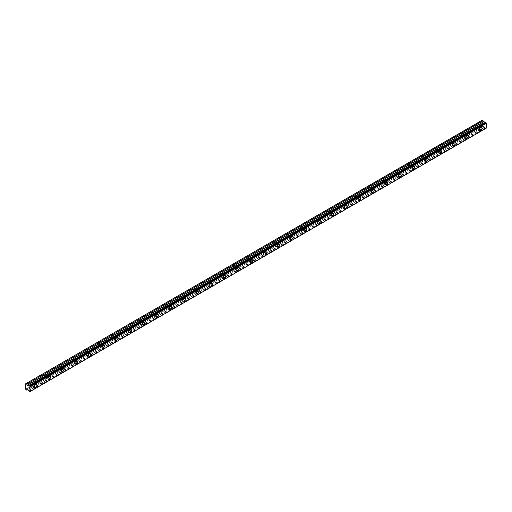 <?xml version="1.0" encoding="UTF-8"?>
<svg xmlns="http://www.w3.org/2000/svg" width="512" height="512" viewBox="0 0 512 512"><rect width="100%" height="100%" fill="white"/><g stroke="black" fill="none" stroke-linecap="round" stroke-linejoin="round"><path stroke-width="0.38" stroke-dasharray="2.56 1.92" d="M478.758 126.81A1.114 0.64 -60 0 1 479.315 126.752A1.114 0.64 -60 0 1 479.482 127.648A1.114 0.64 -60 0 1 478.758 128.627A1.114 0.64 -60 0 1 478.202 128.678A1.114 0.64 -60 0 1 478.029 127.789A1.114 0.64 -60 0 1 478.758 126.81M476.288 125.382A1.114 0.64 -60 0 1 476.838 125.325A1.114 0.64 -60 0 1 477.011 126.214A1.114 0.64 -60 0 1 476.288 127.2A1.114 0.64 -60 0 1 475.731 127.251A1.114 0.64 -60 0 1 475.558 126.362A1.114 0.64 -60 0 1 476.288 125.382M33.69 383.763A1.114 0.64 -60 0 1 34.246 383.712A1.114 0.64 -60 0 1 34.419 384.602A1.114 0.64 -60 0 1 33.69 385.581A1.114 0.64 -60 0 1 33.133 385.638A1.114 0.64 -60 0 1 32.966 384.742A1.114 0.64 -60 0 1 33.69 383.763M31.219 382.336A1.114 0.64 -60 0 1 31.776 382.285A1.114 0.64 -60 0 1 31.949 383.174A1.114 0.64 -60 0 1 31.219 384.154A1.114 0.64 -60 0 1 30.662 384.211A1.114 0.64 -60 0 1 30.49 383.315A1.114 0.64 -60 0 1 31.219 382.336M47.181 375.981A1.114 0.64 -60 0 1 47.738 375.923A1.114 0.64 -60 0 1 47.904 376.813A1.114 0.64 -60 0 1 47.181 377.792A1.114 0.64 -60 0 1 46.624 377.85A1.114 0.64 -60 0 1 46.451 376.96A1.114 0.64 -60 0 1 47.181 375.981M44.704 374.554A1.114 0.64 -60 0 1 45.261 374.496A1.114 0.64 -60 0 1 45.434 375.386A1.114 0.64 -60 0 1 44.704 376.365A1.114 0.64 -60 0 1 44.147 376.422A1.114 0.64 -60 0 1 43.981 375.533A1.114 0.64 -60 0 1 44.704 374.554M60.666 368.192A1.114 0.64 -60 0 1 61.222 368.134A1.114 0.64 -60 0 1 61.395 369.03A1.114 0.64 -60 0 1 60.666 370.01A1.114 0.64 -60 0 1 60.109 370.061A1.114 0.64 -60 0 1 59.936 369.171A1.114 0.64 -60 0 1 60.666 368.192M58.195 366.765A1.114 0.64 -60 0 1 58.752 366.707A1.114 0.64 -60 0 1 58.918 367.603A1.114 0.64 -60 0 1 58.195 368.582A1.114 0.64 -60 0 1 57.638 368.634A1.114 0.64 -60 0 1 57.466 367.744A1.114 0.64 -60 0 1 58.195 366.765M74.15 360.403A1.114 0.64 -60 0 1 74.707 360.352A1.114 0.64 -60 0 1 74.88 361.242A1.114 0.64 -60 0 1 74.15 362.221A1.114 0.64 -60 0 1 73.594 362.278A1.114 0.64 -60 0 1 73.427 361.382A1.114 0.64 -60 0 1 74.15 360.403M71.68 358.976A1.114 0.64 -60 0 1 72.237 358.925A1.114 0.64 -60 0 1 72.41 359.814A1.114 0.64 -60 0 1 71.68 360.794A1.114 0.64 -60 0 1 71.123 360.851A1.114 0.64 -60 0 1 70.95 359.955A1.114 0.64 -60 0 1 71.68 358.976M87.642 352.621A1.114 0.64 -60 0 1 88.198 352.563A1.114 0.64 -60 0 1 88.365 353.453A1.114 0.64 -60 0 1 87.642 354.438A1.114 0.64 -60 0 1 87.085 354.49A1.114 0.64 -60 0 1 86.912 353.6A1.114 0.64 -60 0 1 87.642 352.621M85.165 351.194A1.114 0.64 -60 0 1 85.722 351.136A1.114 0.64 -60 0 1 85.894 352.026A1.114 0.64 -60 0 1 85.165 353.005A1.114 0.64 -60 0 1 84.608 353.062A1.114 0.64 -60 0 1 84.442 352.173A1.114 0.64 -60 0 1 85.165 351.194M101.126 344.832A1.114 0.64 -60 0 1 101.683 344.774A1.114 0.64 -60 0 1 101.856 345.67A1.114 0.64 -60 0 1 101.126 346.65A1.114 0.64 -60 0 1 100.57 346.701A1.114 0.64 -60 0 1 100.397 345.811A1.114 0.64 -60 0 1 101.126 344.832M98.656 343.405A1.114 0.64 -60 0 1 99.213 343.347A1.114 0.64 -60 0 1 99.379 344.243A1.114 0.64 -60 0 1 98.656 345.222A1.114 0.64 -60 0 1 98.099 345.274A1.114 0.64 -60 0 1 97.926 344.384A1.114 0.64 -60 0 1 98.656 343.405M114.611 337.043A1.114 0.64 -60 0 1 115.168 336.992A1.114 0.64 -60 0 1 115.341 337.882A1.114 0.64 -60 0 1 114.611 338.861A1.114 0.64 -60 0 1 114.054 338.918A1.114 0.64 -60 0 1 113.888 338.029A1.114 0.64 -60 0 1 114.611 337.043M112.141 335.616A1.114 0.64 -60 0 1 112.698 335.565A1.114 0.64 -60 0 1 112.87 336.454A1.114 0.64 -60 0 1 112.141 337.434A1.114 0.64 -60 0 1 111.584 337.491A1.114 0.64 -60 0 1 111.411 336.595A1.114 0.64 -60 0 1 112.141 335.616M128.102 329.261A1.114 0.64 -60 0 1 128.659 329.203A1.114 0.64 -60 0 1 128.826 330.093A1.114 0.64 -60 0 1 128.102 331.078A1.114 0.64 -60 0 1 127.546 331.13A1.114 0.64 -60 0 1 127.373 330.24A1.114 0.64 -60 0 1 128.102 329.261M125.626 327.834A1.114 0.64 -60 0 1 126.182 327.776A1.114 0.64 -60 0 1 126.355 328.666A1.114 0.64 -60 0 1 125.626 329.651A1.114 0.64 -60 0 1 125.069 329.702A1.114 0.64 -60 0 1 124.902 328.813A1.114 0.64 -60 0 1 125.626 327.834M141.587 321.472A1.114 0.64 -60 0 1 142.144 321.414A1.114 0.64 -60 0 1 142.31 322.31A1.114 0.64 -60 0 1 141.587 323.29A1.114 0.64 -60 0 1 141.03 323.347A1.114 0.64 -60 0 1 140.858 322.451A1.114 0.64 -60 0 1 141.587 321.472M139.117 320.045A1.114 0.64 -60 0 1 139.674 319.987A1.114 0.64 -60 0 1 139.84 320.883A1.114 0.64 -60 0 1 139.117 321.862A1.114 0.64 -60 0 1 138.56 321.92A1.114 0.64 -60 0 1 138.387 321.024A1.114 0.64 -60 0 1 139.117 320.045M155.072 313.683A1.114 0.64 -60 0 1 155.629 313.632A1.114 0.64 -60 0 1 155.802 314.522A1.114 0.64 -60 0 1 155.072 315.501A1.114 0.64 -60 0 1 154.515 315.558A1.114 0.64 -60 0 1 154.349 314.669A1.114 0.64 -60 0 1 155.072 313.683M152.602 312.256A1.114 0.64 -60 0 1 153.158 312.205A1.114 0.64 -60 0 1 153.325 313.094A1.114 0.64 -60 0 1 152.602 314.074A1.114 0.64 -60 0 1 152.045 314.131A1.114 0.64 -60 0 1 151.872 313.242A1.114 0.64 -60 0 1 152.602 312.256M168.563 305.901A1.114 0.64 -60 0 1 169.114 305.843A1.114 0.64 -60 0 1 169.286 306.733A1.114 0.64 -60 0 1 168.563 307.718A1.114 0.64 -60 0 1 168.006 307.77A1.114 0.64 -60 0 1 167.834 306.88A1.114 0.64 -60 0 1 168.563 305.901M166.086 304.474A1.114 0.64 -60 0 1 166.643 304.416A1.114 0.64 -60 0 1 166.816 305.306A1.114 0.64 -60 0 1 166.086 306.291A1.114 0.64 -60 0 1 165.53 306.342A1.114 0.64 -60 0 1 165.363 305.453A1.114 0.64 -60 0 1 166.086 304.474M182.048 298.112A1.114 0.64 -60 0 1 182.605 298.061A1.114 0.64 -60 0 1 182.771 298.95A1.114 0.64 -60 0 1 182.048 299.93A1.114 0.64 -60 0 1 181.491 299.987A1.114 0.64 -60 0 1 181.318 299.091A1.114 0.64 -60 0 1 182.048 298.112M179.578 296.685A1.114 0.64 -60 0 1 180.128 296.627A1.114 0.64 -60 0 1 180.301 297.523A1.114 0.64 -60 0 1 179.578 298.502A1.114 0.64 -60 0 1 179.021 298.56A1.114 0.64 -60 0 1 178.848 297.664A1.114 0.64 -60 0 1 179.578 296.685M195.533 290.323A1.114 0.64 -60 0 1 196.09 290.272A1.114 0.64 -60 0 1 196.262 291.162A1.114 0.64 -60 0 1 195.533 292.141A1.114 0.64 -60 0 1 194.976 292.198A1.114 0.64 -60 0 1 194.81 291.309A1.114 0.64 -60 0 1 195.533 290.323M193.062 288.896A1.114 0.64 -60 0 1 193.619 288.845A1.114 0.64 -60 0 1 193.786 289.734A1.114 0.64 -60 0 1 193.062 290.714A1.114 0.64 -60 0 1 192.506 290.771A1.114 0.64 -60 0 1 192.333 289.882A1.114 0.64 -60 0 1 193.062 288.896M209.024 282.541A1.114 0.64 -60 0 1 209.574 282.483A1.114 0.64 -60 0 1 209.747 283.379A1.114 0.64 -60 0 1 209.024 284.358A1.114 0.64 -60 0 1 208.467 284.41A1.114 0.64 -60 0 1 208.294 283.52A1.114 0.64 -60 0 1 209.024 282.541M206.547 281.114A1.114 0.64 -60 0 1 207.104 281.056A1.114 0.64 -60 0 1 207.277 281.946A1.114 0.64 -60 0 1 206.547 282.931A1.114 0.64 -60 0 1 205.99 282.982A1.114 0.64 -60 0 1 205.824 282.093A1.114 0.64 -60 0 1 206.547 281.114M222.509 274.752A1.114 0.64 -60 0 1 223.066 274.701A1.114 0.64 -60 0 1 223.232 275.59A1.114 0.64 -60 0 1 222.509 276.57A1.114 0.64 -60 0 1 221.952 276.627A1.114 0.64 -60 0 1 221.779 275.731A1.114 0.64 -60 0 1 222.509 274.752M220.032 273.325A1.114 0.64 -60 0 1 220.589 273.274A1.114 0.64 -60 0 1 220.762 274.163A1.114 0.64 -60 0 1 220.032 275.142A1.114 0.64 -60 0 1 219.482 275.2A1.114 0.64 -60 0 1 219.309 274.304A1.114 0.64 -60 0 1 220.032 273.325M235.994 266.97A1.114 0.64 -60 0 1 236.55 266.912A1.114 0.64 -60 0 1 236.723 267.802A1.114 0.64 -60 0 1 235.994 268.781A1.114 0.64 -60 0 1 235.437 268.838A1.114 0.64 -60 0 1 235.27 267.949A1.114 0.64 -60 0 1 235.994 266.97M233.523 265.536A1.114 0.64 -60 0 1 234.08 265.485A1.114 0.64 -60 0 1 234.246 266.374A1.114 0.64 -60 0 1 233.523 267.354A1.114 0.64 -60 0 1 232.966 267.411A1.114 0.64 -60 0 1 232.794 266.522A1.114 0.64 -60 0 1 233.523 265.536M249.478 259.181A1.114 0.64 -60 0 1 250.035 259.123A1.114 0.64 -60 0 1 250.208 260.019A1.114 0.64 -60 0 1 249.478 260.998A1.114 0.64 -60 0 1 248.928 261.05A1.114 0.64 -60 0 1 248.755 260.16A1.114 0.64 -60 0 1 249.478 259.181M247.008 257.754A1.114 0.64 -60 0 1 247.565 257.696A1.114 0.64 -60 0 1 247.738 258.592A1.114 0.64 -60 0 1 247.008 259.571A1.114 0.64 -60 0 1 246.451 259.622A1.114 0.64 -60 0 1 246.285 258.733A1.114 0.64 -60 0 1 247.008 257.754M262.97 251.392A1.114 0.64 -60 0 1 263.526 251.341A1.114 0.64 -60 0 1 263.693 252.23A1.114 0.64 -60 0 1 262.97 253.21A1.114 0.64 -60 0 1 262.413 253.267A1.114 0.64 -60 0 1 262.24 252.371A1.114 0.64 -60 0 1 262.97 251.392M260.493 249.965A1.114 0.64 -60 0 1 261.05 249.914A1.114 0.64 -60 0 1 261.222 250.803A1.114 0.64 -60 0 1 260.493 251.782A1.114 0.64 -60 0 1 259.942 251.84A1.114 0.64 -60 0 1 259.77 250.944A1.114 0.64 -60 0 1 260.493 249.965M276.454 243.61A1.114 0.64 -60 0 1 277.011 243.552A1.114 0.64 -60 0 1 277.184 244.442A1.114 0.64 -60 0 1 276.454 245.421A1.114 0.64 -60 0 1 275.898 245.478A1.114 0.64 -60 0 1 275.731 244.589A1.114 0.64 -60 0 1 276.454 243.61M273.984 242.182A1.114 0.64 -60 0 1 274.541 242.125A1.114 0.64 -60 0 1 274.707 243.014A1.114 0.64 -60 0 1 273.984 243.994A1.114 0.64 -60 0 1 273.427 244.051A1.114 0.64 -60 0 1 273.254 243.162A1.114 0.64 -60 0 1 273.984 242.182M289.939 235.821A1.114 0.64 -60 0 1 290.496 235.763A1.114 0.64 -60 0 1 290.669 236.659A1.114 0.64 -60 0 1 289.939 237.638A1.114 0.64 -60 0 1 289.382 237.69A1.114 0.64 -60 0 1 289.216 236.8A1.114 0.64 -60 0 1 289.939 235.821M287.469 234.394A1.114 0.64 -60 0 1 288.026 234.336A1.114 0.64 -60 0 1 288.198 235.232A1.114 0.64 -60 0 1 287.469 236.211A1.114 0.64 -60 0 1 286.912 236.262A1.114 0.64 -60 0 1 286.746 235.373A1.114 0.64 -60 0 1 287.469 234.394M303.43 228.032A1.114 0.64 -60 0 1 303.987 227.981A1.114 0.64 -60 0 1 304.154 228.87A1.114 0.64 -60 0 1 303.43 229.85A1.114 0.64 -60 0 1 302.874 229.907A1.114 0.64 -60 0 1 302.701 229.011A1.114 0.64 -60 0 1 303.43 228.032M300.954 226.605A1.114 0.64 -60 0 1 301.51 226.554A1.114 0.64 -60 0 1 301.683 227.443A1.114 0.64 -60 0 1 300.954 228.422A1.114 0.64 -60 0 1 300.397 228.48A1.114 0.64 -60 0 1 300.23 227.584A1.114 0.64 -60 0 1 300.954 226.605M316.915 220.25A1.114 0.64 -60 0 1 317.472 220.192A1.114 0.64 -60 0 1 317.645 221.082A1.114 0.64 -60 0 1 316.915 222.067A1.114 0.64 -60 0 1 316.358 222.118A1.114 0.64 -60 0 1 316.186 221.229A1.114 0.64 -60 0 1 316.915 220.25M314.445 218.822A1.114 0.64 -60 0 1 315.002 218.765A1.114 0.64 -60 0 1 315.168 219.654A1.114 0.64 -60 0 1 314.445 220.634A1.114 0.64 -60 0 1 313.888 220.691A1.114 0.64 -60 0 1 313.715 219.802A1.114 0.64 -60 0 1 314.445 218.822M330.4 212.461A1.114 0.64 -60 0 1 330.957 212.403A1.114 0.64 -60 0 1 331.13 213.299A1.114 0.64 -60 0 1 330.4 214.278A1.114 0.64 -60 0 1 329.843 214.33A1.114 0.64 -60 0 1 329.677 213.44A1.114 0.64 -60 0 1 330.4 212.461M327.93 211.034A1.114 0.64 -60 0 1 328.486 210.976A1.114 0.64 -60 0 1 328.659 211.872A1.114 0.64 -60 0 1 327.93 212.851A1.114 0.64 -60 0 1 327.373 212.902A1.114 0.64 -60 0 1 327.2 212.013A1.114 0.64 -60 0 1 327.93 211.034M343.891 204.672A1.114 0.64 -60 0 1 344.448 204.621A1.114 0.64 -60 0 1 344.614 205.51A1.114 0.64 -60 0 1 343.891 206.49A1.114 0.64 -60 0 1 343.334 206.547A1.114 0.64 -60 0 1 343.162 205.658A1.114 0.64 -60 0 1 343.891 204.672M341.414 203.245A1.114 0.64 -60 0 1 341.971 203.194A1.114 0.64 -60 0 1 342.144 204.083A1.114 0.64 -60 0 1 341.414 205.062A1.114 0.64 -60 0 1 340.858 205.12A1.114 0.64 -60 0 1 340.691 204.224A1.114 0.64 -60 0 1 341.414 203.245M357.376 196.89A1.114 0.64 -60 0 1 357.933 196.832A1.114 0.64 -60 0 1 358.106 197.722A1.114 0.64 -60 0 1 357.376 198.707A1.114 0.64 -60 0 1 356.819 198.758A1.114 0.64 -60 0 1 356.646 197.869A1.114 0.64 -60 0 1 357.376 196.89M354.906 195.462A1.114 0.64 -60 0 1 355.462 195.405A1.114 0.64 -60 0 1 355.629 196.294A1.114 0.64 -60 0 1 354.906 197.28A1.114 0.64 -60 0 1 354.349 197.331A1.114 0.64 -60 0 1 354.176 196.442A1.114 0.64 -60 0 1 354.906 195.462M370.861 189.101A1.114 0.64 -60 0 1 371.418 189.043A1.114 0.64 -60 0 1 371.59 189.939A1.114 0.64 -60 0 1 370.861 190.918A1.114 0.64 -60 0 1 370.304 190.976A1.114 0.64 -60 0 1 370.138 190.08A1.114 0.64 -60 0 1 370.861 189.101M368.39 187.674A1.114 0.64 -60 0 1 368.947 187.616A1.114 0.64 -60 0 1 369.12 188.512A1.114 0.64 -60 0 1 368.39 189.491A1.114 0.64 -60 0 1 367.834 189.542A1.114 0.64 -60 0 1 367.661 188.653A1.114 0.64 -60 0 1 368.39 187.674M384.352 181.312A1.114 0.64 -60 0 1 384.909 181.261A1.114 0.64 -60 0 1 385.075 182.15A1.114 0.64 -60 0 1 384.352 183.13A1.114 0.64 -60 0 1 383.795 183.187A1.114 0.64 -60 0 1 383.622 182.298A1.114 0.64 -60 0 1 384.352 181.312M381.875 179.885A1.114 0.64 -60 0 1 382.432 179.834A1.114 0.64 -60 0 1 382.605 180.723A1.114 0.64 -60 0 1 381.875 181.702A1.114 0.64 -60 0 1 381.318 181.76A1.114 0.64 -60 0 1 381.152 180.87A1.114 0.64 -60 0 1 381.875 179.885M397.837 173.53A1.114 0.64 -60 0 1 398.394 173.472A1.114 0.64 -60 0 1 398.566 174.362A1.114 0.64 -60 0 1 397.837 175.347A1.114 0.64 -60 0 1 397.28 175.398A1.114 0.64 -60 0 1 397.107 174.509A1.114 0.64 -60 0 1 397.837 173.53M395.366 172.102A1.114 0.64 -60 0 1 395.923 172.045A1.114 0.64 -60 0 1 396.09 172.934A1.114 0.64 -60 0 1 395.366 173.92A1.114 0.64 -60 0 1 394.81 173.971A1.114 0.64 -60 0 1 394.637 173.082A1.114 0.64 -60 0 1 395.366 172.102M411.322 165.741A1.114 0.64 -60 0 1 411.878 165.683A1.114 0.64 -60 0 1 412.051 166.579A1.114 0.64 -60 0 1 411.322 167.558A1.114 0.64 -60 0 1 410.765 167.616A1.114 0.64 -60 0 1 410.598 166.72A1.114 0.64 -60 0 1 411.322 165.741M408.851 164.314A1.114 0.64 -60 0 1 409.408 164.256A1.114 0.64 -60 0 1 409.574 165.152A1.114 0.64 -60 0 1 408.851 166.131A1.114 0.64 -60 0 1 408.294 166.189A1.114 0.64 -60 0 1 408.122 165.293A1.114 0.64 -60 0 1 408.851 164.314M424.813 157.952A1.114 0.64 -60 0 1 425.37 157.901A1.114 0.64 -60 0 1 425.536 158.79A1.114 0.64 -60 0 1 424.813 159.77A1.114 0.64 -60 0 1 424.256 159.827A1.114 0.64 -60 0 1 424.083 158.938A1.114 0.64 -60 0 1 424.813 157.952M422.336 156.525A1.114 0.64 -60 0 1 422.893 156.474A1.114 0.64 -60 0 1 423.066 157.363A1.114 0.64 -60 0 1 422.336 158.342A1.114 0.64 -60 0 1 421.779 158.4A1.114 0.64 -60 0 1 421.613 157.51A1.114 0.64 -60 0 1 422.336 156.525M438.298 150.17A1.114 0.64 -60 0 1 438.854 150.112A1.114 0.64 -60 0 1 439.021 151.002A1.114 0.64 -60 0 1 438.298 151.987A1.114 0.64 -60 0 1 437.741 152.038A1.114 0.64 -60 0 1 437.568 151.149A1.114 0.64 -60 0 1 438.298 150.17M435.827 148.742A1.114 0.64 -60 0 1 436.378 148.685A1.114 0.64 -60 0 1 436.55 149.574A1.114 0.64 -60 0 1 435.827 150.56A1.114 0.64 -60 0 1 435.27 150.611A1.114 0.64 -60 0 1 435.098 149.722A1.114 0.64 -60 0 1 435.827 148.742M451.782 142.381A1.114 0.64 -60 0 1 452.339 142.33A1.114 0.64 -60 0 1 452.512 143.219A1.114 0.64 -60 0 1 451.782 144.198A1.114 0.64 -60 0 1 451.226 144.256A1.114 0.64 -60 0 1 451.059 143.36A1.114 0.64 -60 0 1 451.782 142.381M449.312 140.954A1.114 0.64 -60 0 1 449.869 140.896A1.114 0.64 -60 0 1 450.035 141.792A1.114 0.64 -60 0 1 449.312 142.771A1.114 0.64 -60 0 1 448.755 142.829A1.114 0.64 -60 0 1 448.582 141.933A1.114 0.64 -60 0 1 449.312 140.954M465.274 134.592A1.114 0.64 -60 0 1 465.824 134.541A1.114 0.64 -60 0 1 465.997 135.43A1.114 0.64 -60 0 1 465.274 136.41A1.114 0.64 -60 0 1 464.717 136.467A1.114 0.64 -60 0 1 464.544 135.578A1.114 0.64 -60 0 1 465.274 134.592M462.797 133.165A1.114 0.64 -60 0 1 463.354 133.114A1.114 0.64 -60 0 1 463.526 134.003A1.114 0.64 -60 0 1 462.797 134.982A1.114 0.64 -60 0 1 462.24 135.04A1.114 0.64 -60 0 1 462.074 134.15A1.114 0.64 -60 0 1 462.797 133.165M478.758 129.146A1.747 1.011 120 0 0 479.898 127.603A1.747 1.011 120 0 0 479.629 126.202A1.747 1.011 120 0 0 478.758 126.291A1.747 1.011 120 0 0 477.613 127.827A1.747 1.011 120 0 0 477.882 129.229A1.747 1.011 120 0 0 478.758 129.146M33.69 386.099A1.747 1.011 120 0 0 34.835 384.563A1.747 1.011 120 0 0 34.566 383.162A1.747 1.011 120 0 0 33.69 383.245A1.747 1.011 120 0 0 32.55 384.787A1.747 1.011 120 0 0 32.819 386.189A1.747 1.011 120 0 0 33.69 386.099M47.181 378.317A1.747 1.011 120 0 0 48.32 376.774A1.747 1.011 120 0 0 48.051 375.373A1.747 1.011 120 0 0 47.181 375.456A1.747 1.011 120 0 0 46.035 376.998A1.747 1.011 120 0 0 46.304 378.4A1.747 1.011 120 0 0 47.181 378.317M60.666 370.528A1.747 1.011 120 0 0 61.805 368.986A1.747 1.011 120 0 0 61.542 367.584A1.747 1.011 120 0 0 60.666 367.674A1.747 1.011 120 0 0 59.526 369.216A1.747 1.011 120 0 0 59.789 370.611A1.747 1.011 120 0 0 60.666 370.528M74.15 362.739A1.747 1.011 120 0 0 75.296 361.203A1.747 1.011 120 0 0 75.027 359.802A1.747 1.011 120 0 0 74.15 359.885A1.747 1.011 120 0 0 73.011 361.427A1.747 1.011 120 0 0 73.28 362.829A1.747 1.011 120 0 0 74.15 362.739M87.642 354.957A1.747 1.011 120 0 0 88.781 353.414A1.747 1.011 120 0 0 88.512 352.013A1.747 1.011 120 0 0 87.642 352.102A1.747 1.011 120 0 0 86.496 353.638A1.747 1.011 120 0 0 86.765 355.04A1.747 1.011 120 0 0 87.642 354.957M101.126 347.168A1.747 1.011 120 0 0 102.266 345.626A1.747 1.011 120 0 0 102.003 344.224A1.747 1.011 120 0 0 101.126 344.314A1.747 1.011 120 0 0 99.987 345.856A1.747 1.011 120 0 0 100.25 347.258A1.747 1.011 120 0 0 101.126 347.168M114.611 339.379A1.747 1.011 120 0 0 115.757 337.843A1.747 1.011 120 0 0 115.488 336.442A1.747 1.011 120 0 0 114.611 336.525A1.747 1.011 120 0 0 113.472 338.067A1.747 1.011 120 0 0 113.741 339.469A1.747 1.011 120 0 0 114.611 339.379M128.102 331.597A1.747 1.011 120 0 0 129.242 330.054A1.747 1.011 120 0 0 128.973 328.653A1.747 1.011 120 0 0 128.102 328.742A1.747 1.011 120 0 0 126.957 330.278A1.747 1.011 120 0 0 127.226 331.68A1.747 1.011 120 0 0 128.102 331.597M141.587 323.808A1.747 1.011 120 0 0 142.726 322.266A1.747 1.011 120 0 0 142.464 320.864A1.747 1.011 120 0 0 141.587 320.954A1.747 1.011 120 0 0 140.442 322.496A1.747 1.011 120 0 0 140.71 323.898A1.747 1.011 120 0 0 141.587 323.808M155.072 316.019A1.747 1.011 120 0 0 156.218 314.483A1.747 1.011 120 0 0 155.949 313.082A1.747 1.011 120 0 0 155.072 313.165A1.747 1.011 120 0 0 153.933 314.707A1.747 1.011 120 0 0 154.202 316.109A1.747 1.011 120 0 0 155.072 316.019M168.563 308.237A1.747 1.011 120 0 0 169.702 306.694A1.747 1.011 120 0 0 169.434 305.293A1.747 1.011 120 0 0 168.563 305.382A1.747 1.011 120 0 0 167.418 306.918A1.747 1.011 120 0 0 167.686 308.32A1.747 1.011 120 0 0 168.563 308.237M182.048 300.448A1.747 1.011 120 0 0 183.187 298.906A1.747 1.011 120 0 0 182.918 297.504A1.747 1.011 120 0 0 182.048 297.594A1.747 1.011 120 0 0 180.902 299.136A1.747 1.011 120 0 0 181.171 300.538A1.747 1.011 120 0 0 182.048 300.448M195.533 292.659A1.747 1.011 120 0 0 196.678 291.123A1.747 1.011 120 0 0 196.41 289.722A1.747 1.011 120 0 0 195.533 289.805A1.747 1.011 120 0 0 194.394 291.347A1.747 1.011 120 0 0 194.662 292.749A1.747 1.011 120 0 0 195.533 292.659M209.024 284.877A1.747 1.011 120 0 0 210.163 283.334A1.747 1.011 120 0 0 209.894 281.933A1.747 1.011 120 0 0 209.024 282.022A1.747 1.011 120 0 0 207.878 283.558A1.747 1.011 120 0 0 208.147 284.96A1.747 1.011 120 0 0 209.024 284.877M222.509 277.088A1.747 1.011 120 0 0 223.648 275.546A1.747 1.011 120 0 0 223.379 274.15A1.747 1.011 120 0 0 222.509 274.234A1.747 1.011 120 0 0 221.363 275.776A1.747 1.011 120 0 0 221.632 277.178A1.747 1.011 120 0 0 222.509 277.088M235.994 269.306A1.747 1.011 120 0 0 237.139 267.763A1.747 1.011 120 0 0 236.87 266.362A1.747 1.011 120 0 0 235.994 266.445A1.747 1.011 120 0 0 234.854 267.987A1.747 1.011 120 0 0 235.123 269.389A1.747 1.011 120 0 0 235.994 269.306M249.478 261.517A1.747 1.011 120 0 0 250.624 259.974A1.747 1.011 120 0 0 250.355 258.573A1.747 1.011 120 0 0 249.478 258.662A1.747 1.011 120 0 0 248.339 260.198A1.747 1.011 120 0 0 248.608 261.6A1.747 1.011 120 0 0 249.478 261.517M262.97 253.728A1.747 1.011 120 0 0 264.109 252.186A1.747 1.011 120 0 0 263.84 250.79A1.747 1.011 120 0 0 262.97 250.874A1.747 1.011 120 0 0 261.824 252.416A1.747 1.011 120 0 0 262.093 253.818A1.747 1.011 120 0 0 262.97 253.728M276.454 245.946A1.747 1.011 120 0 0 277.6 244.403A1.747 1.011 120 0 0 277.331 243.002A1.747 1.011 120 0 0 276.454 243.085A1.747 1.011 120 0 0 275.315 244.627A1.747 1.011 120 0 0 275.584 246.029A1.747 1.011 120 0 0 276.454 245.946M289.939 238.157A1.747 1.011 120 0 0 291.085 236.614A1.747 1.011 120 0 0 290.816 235.213A1.747 1.011 120 0 0 289.939 235.302A1.747 1.011 120 0 0 288.8 236.845A1.747 1.011 120 0 0 289.069 238.24A1.747 1.011 120 0 0 289.939 238.157M303.43 230.368A1.747 1.011 120 0 0 304.57 228.832A1.747 1.011 120 0 0 304.301 227.43A1.747 1.011 120 0 0 303.43 227.514A1.747 1.011 120 0 0 302.285 229.056A1.747 1.011 120 0 0 302.554 230.458A1.747 1.011 120 0 0 303.43 230.368M316.915 222.586A1.747 1.011 120 0 0 318.061 221.043A1.747 1.011 120 0 0 317.792 219.642A1.747 1.011 120 0 0 316.915 219.731A1.747 1.011 120 0 0 315.776 221.267A1.747 1.011 120 0 0 316.038 222.669A1.747 1.011 120 0 0 316.915 222.586M330.4 214.797A1.747 1.011 120 0 0 331.546 213.254A1.747 1.011 120 0 0 331.277 211.853A1.747 1.011 120 0 0 330.4 211.942A1.747 1.011 120 0 0 329.261 213.485A1.747 1.011 120 0 0 329.53 214.886A1.747 1.011 120 0 0 330.4 214.797M343.891 207.008A1.747 1.011 120 0 0 345.03 205.472A1.747 1.011 120 0 0 344.762 204.07A1.747 1.011 120 0 0 343.891 204.154A1.747 1.011 120 0 0 342.746 205.696A1.747 1.011 120 0 0 343.014 207.098A1.747 1.011 120 0 0 343.891 207.008M357.376 199.226A1.747 1.011 120 0 0 358.515 197.683A1.747 1.011 120 0 0 358.253 196.282A1.747 1.011 120 0 0 357.376 196.371A1.747 1.011 120 0 0 356.237 197.907A1.747 1.011 120 0 0 356.499 199.309A1.747 1.011 120 0 0 357.376 199.226M370.861 191.437A1.747 1.011 120 0 0 372.006 189.894A1.747 1.011 120 0 0 371.738 188.493A1.747 1.011 120 0 0 370.861 188.582A1.747 1.011 120 0 0 369.722 190.125A1.747 1.011 120 0 0 369.99 191.526A1.747 1.011 120 0 0 370.861 191.437M384.352 183.648A1.747 1.011 120 0 0 385.491 182.112A1.747 1.011 120 0 0 385.222 180.71A1.747 1.011 120 0 0 384.352 180.794A1.747 1.011 120 0 0 383.206 182.336A1.747 1.011 120 0 0 383.475 183.738A1.747 1.011 120 0 0 384.352 183.648M397.837 175.866A1.747 1.011 120 0 0 398.976 174.323A1.747 1.011 120 0 0 398.714 172.922A1.747 1.011 120 0 0 397.837 173.011A1.747 1.011 120 0 0 396.691 174.547A1.747 1.011 120 0 0 396.96 175.949A1.747 1.011 120 0 0 397.837 175.866M411.322 168.077A1.747 1.011 120 0 0 412.467 166.534A1.747 1.011 120 0 0 412.198 165.133A1.747 1.011 120 0 0 411.322 165.222A1.747 1.011 120 0 0 410.182 166.765A1.747 1.011 120 0 0 410.451 168.166A1.747 1.011 120 0 0 411.322 168.077M424.813 160.288A1.747 1.011 120 0 0 425.952 158.752A1.747 1.011 120 0 0 425.683 157.35A1.747 1.011 120 0 0 424.813 157.434A1.747 1.011 120 0 0 423.667 158.976A1.747 1.011 120 0 0 423.936 160.378A1.747 1.011 120 0 0 424.813 160.288M438.298 152.506A1.747 1.011 120 0 0 439.437 150.963A1.747 1.011 120 0 0 439.168 149.562A1.747 1.011 120 0 0 438.298 149.651A1.747 1.011 120 0 0 437.152 151.187A1.747 1.011 120 0 0 437.421 152.589A1.747 1.011 120 0 0 438.298 152.506M451.782 144.717A1.747 1.011 120 0 0 452.928 143.174A1.747 1.011 120 0 0 452.659 141.779A1.747 1.011 120 0 0 451.782 141.862A1.747 1.011 120 0 0 450.643 143.405A1.747 1.011 120 0 0 450.912 144.806A1.747 1.011 120 0 0 451.782 144.717M465.274 136.928A1.747 1.011 120 0 0 466.413 135.392A1.747 1.011 120 0 0 466.144 133.99A1.747 1.011 120 0 0 465.274 134.074A1.747 1.011 120 0 0 464.128 135.616A1.747 1.011 120 0 0 464.397 137.018A1.747 1.011 120 0 0 465.274 136.928M29.075 391.418L485.382 127.974L485.958 128.307A0.653 0.378 60 0 1 486.342 128.102M28.525 385.856L484.966 122.336M25.6 389.158L481.907 125.715L481.907 120.378L25.6 383.821M485.446 128.077L29.146 391.52M28.659 390.733L485.005 127.334A0.646 0.378 60 0 1 485.382 127.974M484.966 127.29L483.622 126.362L27.322 389.805L483.085 126.675L27.322 389.805L483.085 126.675L482.176 126.189L25.875 389.632M25.85 389.594L482.176 126.189M482.15 126.15L481.926 125.754L25.619 389.197M25.619 383.802L481.907 120.378M25.645 383.789L482.15 120.23M29.133 385.542L484.992 122.336A0.646 0.378 60 0 0 485.254 122.33L28.947 385.779M29.587 391.776L485.894 128.333M485.958 128.307L30.016 391.539M485.939 128.339L30.093 391.514M485.005 127.334L28.698 390.778M28.448 390.419L484.755 126.976M483.706 126.368L27.398 389.811M26.701 390.112L483.002 126.662M28.531 390.502L484.832 127.059M476.838 125.325L479.315 126.752M31.776 382.285L34.246 383.712M45.261 374.496L47.738 375.923M58.752 366.707L61.222 368.134M72.237 358.925L74.707 360.352M85.722 351.136L88.198 352.563M99.213 343.347L101.683 344.774M112.698 335.565L115.168 336.992M126.182 327.776L128.659 329.203M139.674 319.987L142.144 321.414M153.158 312.205L155.629 313.632M166.643 304.416L169.114 305.843M180.128 296.627L182.605 298.061M193.619 288.845L196.09 290.272M207.104 281.056L209.574 282.483M220.589 273.274L223.066 274.701M234.08 265.485L236.55 266.912M247.565 257.696L250.035 259.123M261.05 249.914L263.526 251.341M274.541 242.125L277.011 243.552M288.026 234.336L290.496 235.763M301.51 226.554L303.987 227.981M315.002 218.765L317.472 220.192M328.486 210.976L330.957 212.403M341.971 203.194L344.448 204.621M355.462 195.405L357.933 196.832M368.947 187.616L371.418 189.043M382.432 179.834L384.909 181.261M395.923 172.045L398.394 173.472M409.408 164.256L411.878 165.683M422.893 156.474L425.37 157.901M436.378 148.685L438.854 150.112M449.869 140.896L452.339 142.33M463.354 133.114L465.824 134.541M479.629 126.202L481.658 127.373M34.566 383.162L36.589 384.326M48.051 375.373L50.074 376.538M61.542 367.584L63.565 368.755M75.027 359.802L77.05 360.966M88.512 352.013L90.534 353.184M102.003 344.224L104.026 345.395M115.488 336.442L117.51 337.606M128.973 328.653L130.995 329.824M142.464 320.864L144.486 322.035M155.949 313.082L157.971 314.246M169.434 305.293L171.456 306.464M182.918 297.504L184.947 298.675M196.41 289.722L198.432 290.886M209.894 281.933L211.917 283.104M223.379 274.15L225.408 275.315M236.87 266.362L238.893 267.526M250.355 258.573L252.378 259.744M263.84 250.79L265.862 251.955M277.331 243.002L279.354 244.166M290.816 235.213L292.838 236.384M304.301 227.43L306.323 228.595M317.792 219.642L319.814 220.806M331.277 211.853L333.299 213.024M344.762 204.07L346.784 205.235M358.253 196.282L360.275 197.453M371.738 188.493L373.76 189.664M385.222 180.71L387.245 181.875M398.714 172.922L400.736 174.093M412.198 165.133L414.221 166.304M425.683 157.35L427.706 158.515M439.168 149.562L441.197 150.733M452.659 141.779L454.682 142.944M466.144 133.99L468.166 135.155M475.731 127.251L478.202 128.678M30.662 384.211L33.133 385.638M44.147 376.422L46.624 377.85M57.638 368.634L60.109 370.061M71.123 360.851L73.594 362.278M84.608 353.062L87.085 354.49M98.099 345.274L100.57 346.701M111.584 337.491L114.054 338.918M125.069 329.702L127.546 331.13M138.56 321.92L141.03 323.347M152.045 314.131L154.515 315.558M165.53 306.342L168.006 307.77M179.021 298.56L181.491 299.987M192.506 290.771L194.976 292.198M205.99 282.982L208.467 284.41M219.482 275.2L221.952 276.627M232.966 267.411L235.437 268.838M246.451 259.622L248.928 261.05M259.942 251.84L262.413 253.267M273.427 244.051L275.898 245.478M286.912 236.262L289.382 237.69M300.397 228.48L302.874 229.907M313.888 220.691L316.358 222.118M327.373 212.902L329.843 214.33M340.858 205.12L343.334 206.547M354.349 197.331L356.819 198.758M367.834 189.542L370.304 190.976M381.318 181.76L383.795 183.187M394.81 173.971L397.28 175.398M408.294 166.189L410.765 167.616M421.779 158.4L424.256 159.827M435.27 150.611L437.741 152.038M448.755 142.829L451.226 144.256M462.24 135.04L464.717 136.467M486.086 128.102L29.779 391.552M477.882 129.229L479.904 130.4M32.819 386.189L34.842 387.354M46.304 378.4L48.326 379.571M59.789 370.611L61.818 371.782M73.28 362.829L75.302 363.994M86.765 355.04L88.787 356.211M100.25 347.258L102.272 348.422M113.741 339.469L115.763 340.634M127.226 331.68L129.248 332.851M140.71 323.898L142.733 325.062M154.202 316.109L156.224 317.274M167.686 308.32L169.709 309.491M181.171 300.538L183.194 301.702M194.662 292.749L196.685 293.914M208.147 284.96L210.17 286.131M221.632 277.178L223.654 278.342M235.123 269.389L237.146 270.56M248.608 261.6L250.63 262.771M262.093 253.818L264.115 254.982M275.584 246.029L277.606 247.2M289.069 238.24L291.091 239.411M302.554 230.458L304.576 231.622M316.038 222.669L318.067 223.84M329.53 214.886L331.552 216.051M343.014 207.098L345.037 208.262M356.499 199.309L358.528 200.48M369.99 191.526L372.013 192.691M383.475 183.738L385.498 184.902M396.96 175.949L398.982 177.12M410.451 168.166L412.474 169.331M423.936 160.378L425.958 161.542M437.421 152.589L439.443 153.76M450.912 144.806L452.934 145.971M464.397 137.018L466.419 138.189"/><path stroke-width="0.77" d="M480.781 130.31A1.747 1.011 120 0 0 481.92 128.774A1.747 1.011 120 0 0 481.658 127.373A1.747 1.011 120 0 0 480.781 127.456A1.747 1.011 120 0 0 479.635 128.998A1.747 1.011 120 0 0 479.904 130.4A1.747 1.011 120 0 0 480.781 130.31M35.712 387.27A1.747 1.011 120 0 0 36.858 385.728A1.747 1.011 120 0 0 36.589 384.326A1.747 1.011 120 0 0 35.712 384.416A1.747 1.011 120 0 0 34.573 385.952A1.747 1.011 120 0 0 34.842 387.354A1.747 1.011 120 0 0 35.712 387.27M49.203 379.482A1.747 1.011 120 0 0 50.342 377.939A1.747 1.011 120 0 0 50.074 376.538A1.747 1.011 120 0 0 49.203 376.627A1.747 1.011 120 0 0 48.058 378.17A1.747 1.011 120 0 0 48.326 379.571A1.747 1.011 120 0 0 49.203 379.482M62.688 371.693A1.747 1.011 120 0 0 63.834 370.157A1.747 1.011 120 0 0 63.565 368.755A1.747 1.011 120 0 0 62.688 368.838A1.747 1.011 120 0 0 61.549 370.381A1.747 1.011 120 0 0 61.818 371.782A1.747 1.011 120 0 0 62.688 371.693M76.173 363.91A1.747 1.011 120 0 0 77.318 362.368A1.747 1.011 120 0 0 77.05 360.966A1.747 1.011 120 0 0 76.173 361.056A1.747 1.011 120 0 0 75.034 362.592A1.747 1.011 120 0 0 75.302 363.994A1.747 1.011 120 0 0 76.173 363.91M89.664 356.122A1.747 1.011 120 0 0 90.803 354.579A1.747 1.011 120 0 0 90.534 353.184A1.747 1.011 120 0 0 89.664 353.267A1.747 1.011 120 0 0 88.518 354.81A1.747 1.011 120 0 0 88.787 356.211A1.747 1.011 120 0 0 89.664 356.122M103.149 348.333A1.747 1.011 120 0 0 104.294 346.797A1.747 1.011 120 0 0 104.026 345.395A1.747 1.011 120 0 0 103.149 345.478A1.747 1.011 120 0 0 102.01 347.021A1.747 1.011 120 0 0 102.272 348.422A1.747 1.011 120 0 0 103.149 348.333M116.634 340.55A1.747 1.011 120 0 0 117.779 339.008A1.747 1.011 120 0 0 117.51 337.606A1.747 1.011 120 0 0 116.634 337.696A1.747 1.011 120 0 0 115.494 339.232A1.747 1.011 120 0 0 115.763 340.634A1.747 1.011 120 0 0 116.634 340.55M130.125 332.762A1.747 1.011 120 0 0 131.264 331.219A1.747 1.011 120 0 0 130.995 329.824A1.747 1.011 120 0 0 130.125 329.907A1.747 1.011 120 0 0 128.979 331.45A1.747 1.011 120 0 0 129.248 332.851A1.747 1.011 120 0 0 130.125 332.762M143.61 324.979A1.747 1.011 120 0 0 144.749 323.437A1.747 1.011 120 0 0 144.486 322.035A1.747 1.011 120 0 0 143.61 322.118A1.747 1.011 120 0 0 142.47 323.661A1.747 1.011 120 0 0 142.733 325.062A1.747 1.011 120 0 0 143.61 324.979M157.094 317.19A1.747 1.011 120 0 0 158.24 315.648A1.747 1.011 120 0 0 157.971 314.246A1.747 1.011 120 0 0 157.094 314.336A1.747 1.011 120 0 0 155.955 315.878A1.747 1.011 120 0 0 156.224 317.274A1.747 1.011 120 0 0 157.094 317.19M170.586 309.402A1.747 1.011 120 0 0 171.725 307.866A1.747 1.011 120 0 0 171.456 306.464A1.747 1.011 120 0 0 170.586 306.547A1.747 1.011 120 0 0 169.44 308.09A1.747 1.011 120 0 0 169.709 309.491A1.747 1.011 120 0 0 170.586 309.402M184.07 301.619A1.747 1.011 120 0 0 185.21 300.077A1.747 1.011 120 0 0 184.947 298.675A1.747 1.011 120 0 0 184.07 298.758A1.747 1.011 120 0 0 182.931 300.301A1.747 1.011 120 0 0 183.194 301.702A1.747 1.011 120 0 0 184.07 301.619M197.555 293.83A1.747 1.011 120 0 0 198.701 292.288A1.747 1.011 120 0 0 198.432 290.886A1.747 1.011 120 0 0 197.555 290.976A1.747 1.011 120 0 0 196.416 292.518A1.747 1.011 120 0 0 196.685 293.914A1.747 1.011 120 0 0 197.555 293.83M211.046 286.042A1.747 1.011 120 0 0 212.186 284.506A1.747 1.011 120 0 0 211.917 283.104A1.747 1.011 120 0 0 211.046 283.187A1.747 1.011 120 0 0 209.901 284.73A1.747 1.011 120 0 0 210.17 286.131A1.747 1.011 120 0 0 211.046 286.042M224.531 278.259A1.747 1.011 120 0 0 225.67 276.717A1.747 1.011 120 0 0 225.408 275.315A1.747 1.011 120 0 0 224.531 275.405A1.747 1.011 120 0 0 223.386 276.941A1.747 1.011 120 0 0 223.654 278.342A1.747 1.011 120 0 0 224.531 278.259M238.016 270.47A1.747 1.011 120 0 0 239.162 268.928A1.747 1.011 120 0 0 238.893 267.526A1.747 1.011 120 0 0 238.016 267.616A1.747 1.011 120 0 0 236.877 269.158A1.747 1.011 120 0 0 237.146 270.56A1.747 1.011 120 0 0 238.016 270.47M251.507 262.682A1.747 1.011 120 0 0 252.646 261.146A1.747 1.011 120 0 0 252.378 259.744A1.747 1.011 120 0 0 251.507 259.827A1.747 1.011 120 0 0 250.362 261.37A1.747 1.011 120 0 0 250.63 262.771A1.747 1.011 120 0 0 251.507 262.682M264.992 254.899A1.747 1.011 120 0 0 266.131 253.357A1.747 1.011 120 0 0 265.862 251.955A1.747 1.011 120 0 0 264.992 252.045A1.747 1.011 120 0 0 263.846 253.581A1.747 1.011 120 0 0 264.115 254.982A1.747 1.011 120 0 0 264.992 254.899M278.477 247.11A1.747 1.011 120 0 0 279.622 245.568A1.747 1.011 120 0 0 279.354 244.166A1.747 1.011 120 0 0 278.477 244.256A1.747 1.011 120 0 0 277.338 245.798A1.747 1.011 120 0 0 277.606 247.2A1.747 1.011 120 0 0 278.477 247.11M291.968 239.322A1.747 1.011 120 0 0 293.107 237.786A1.747 1.011 120 0 0 292.838 236.384A1.747 1.011 120 0 0 291.968 236.467A1.747 1.011 120 0 0 290.822 238.01A1.747 1.011 120 0 0 291.091 239.411A1.747 1.011 120 0 0 291.968 239.322M305.453 231.539A1.747 1.011 120 0 0 306.592 229.997A1.747 1.011 120 0 0 306.323 228.595A1.747 1.011 120 0 0 305.453 228.685A1.747 1.011 120 0 0 304.307 230.221A1.747 1.011 120 0 0 304.576 231.622A1.747 1.011 120 0 0 305.453 231.539M318.938 223.75A1.747 1.011 120 0 0 320.083 222.208A1.747 1.011 120 0 0 319.814 220.806A1.747 1.011 120 0 0 318.938 220.896A1.747 1.011 120 0 0 317.798 222.438A1.747 1.011 120 0 0 318.067 223.84A1.747 1.011 120 0 0 318.938 223.75M332.422 215.962A1.747 1.011 120 0 0 333.568 214.426A1.747 1.011 120 0 0 333.299 213.024A1.747 1.011 120 0 0 332.422 213.107A1.747 1.011 120 0 0 331.283 214.65A1.747 1.011 120 0 0 331.552 216.051A1.747 1.011 120 0 0 332.422 215.962M345.914 208.179A1.747 1.011 120 0 0 347.053 206.637A1.747 1.011 120 0 0 346.784 205.235A1.747 1.011 120 0 0 345.914 205.325A1.747 1.011 120 0 0 344.768 206.861A1.747 1.011 120 0 0 345.037 208.262A1.747 1.011 120 0 0 345.914 208.179M359.398 200.39A1.747 1.011 120 0 0 360.544 198.848A1.747 1.011 120 0 0 360.275 197.453A1.747 1.011 120 0 0 359.398 197.536A1.747 1.011 120 0 0 358.259 199.078A1.747 1.011 120 0 0 358.528 200.48A1.747 1.011 120 0 0 359.398 200.39M372.883 192.608A1.747 1.011 120 0 0 374.029 191.066A1.747 1.011 120 0 0 373.76 189.664A1.747 1.011 120 0 0 372.883 189.747A1.747 1.011 120 0 0 371.744 191.29A1.747 1.011 120 0 0 372.013 192.691A1.747 1.011 120 0 0 372.883 192.608M386.374 184.819A1.747 1.011 120 0 0 387.514 183.277A1.747 1.011 120 0 0 387.245 181.875A1.747 1.011 120 0 0 386.374 181.965A1.747 1.011 120 0 0 385.229 183.507A1.747 1.011 120 0 0 385.498 184.902A1.747 1.011 120 0 0 386.374 184.819M399.859 177.03A1.747 1.011 120 0 0 401.005 175.494A1.747 1.011 120 0 0 400.736 174.093A1.747 1.011 120 0 0 399.859 174.176A1.747 1.011 120 0 0 398.72 175.718A1.747 1.011 120 0 0 398.982 177.12A1.747 1.011 120 0 0 399.859 177.03M413.344 169.248A1.747 1.011 120 0 0 414.49 167.706A1.747 1.011 120 0 0 414.221 166.304A1.747 1.011 120 0 0 413.344 166.387A1.747 1.011 120 0 0 412.205 167.93A1.747 1.011 120 0 0 412.474 169.331A1.747 1.011 120 0 0 413.344 169.248M426.835 161.459A1.747 1.011 120 0 0 427.974 159.917A1.747 1.011 120 0 0 427.706 158.515A1.747 1.011 120 0 0 426.835 158.605A1.747 1.011 120 0 0 425.69 160.147A1.747 1.011 120 0 0 425.958 161.542A1.747 1.011 120 0 0 426.835 161.459M440.32 153.67A1.747 1.011 120 0 0 441.459 152.134A1.747 1.011 120 0 0 441.197 150.733A1.747 1.011 120 0 0 440.32 150.816A1.747 1.011 120 0 0 439.181 152.358A1.747 1.011 120 0 0 439.443 153.76A1.747 1.011 120 0 0 440.32 153.67M453.805 145.888A1.747 1.011 120 0 0 454.95 144.346A1.747 1.011 120 0 0 454.682 142.944A1.747 1.011 120 0 0 453.805 143.034A1.747 1.011 120 0 0 452.666 144.57A1.747 1.011 120 0 0 452.934 145.971A1.747 1.011 120 0 0 453.805 145.888M467.296 138.099A1.747 1.011 120 0 0 468.435 136.557A1.747 1.011 120 0 0 468.166 135.155A1.747 1.011 120 0 0 467.296 135.245A1.747 1.011 120 0 0 466.15 136.787A1.747 1.011 120 0 0 466.419 138.189A1.747 1.011 120 0 0 467.296 138.099M30.016 391.539L29.075 391.418A0.646 0.378 60 0 0 28.698 390.778L27.398 389.811L26.701 390.112L25.6 389.158L25.619 383.808L482.157 120.224M484.992 122.336L28.531 385.856L27.398 385.248L26.778 384.224L483.085 120.781L482.176 120.218M28.531 385.856L484.832 122.413L483.085 120.781M486.4 128.058L30.093 391.507L486.381 128.102L486.342 123.11A0.653 0.378 60 0 1 485.958 122.464L485.402 122.099L29.133 385.542M486.342 123.11L30.035 386.554A0.653 0.378 60 0 1 29.651 385.907L485.958 122.464M485.894 122.362L29.651 385.907M29.587 385.805L29.146 385.549L485.446 122.106M29.075 385.574A0.646 0.378 60 0 1 28.698 385.779L29.146 385.549M28.448 385.85L484.755 122.406M483.002 120.698L26.778 384.224M26.701 384.141L25.875 383.661M26.778 390.118L27.322 389.805L26.778 390.118M29.651 391.75A0.653 0.378 60 0 1 30.035 391.552L29.638 391.782M30.035 386.554L30.035 391.552M27.398 385.248L483.706 121.798M30.093 386.669L486.4 123.219M483.622 121.715L27.322 385.158M485.402 122.099L29.094 385.542M486.381 128.102L30.074 391.552"/></g></svg>
